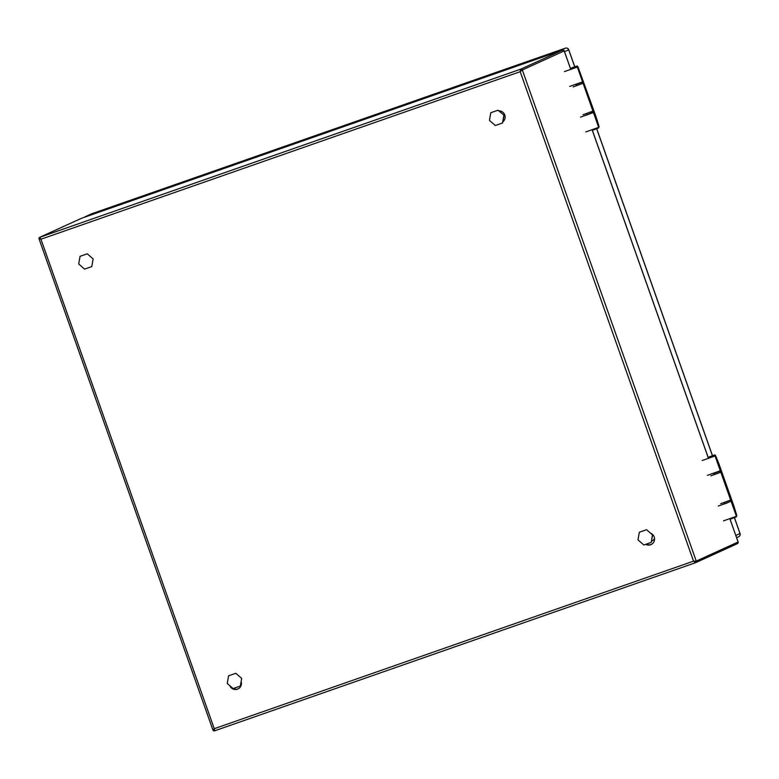 <?xml version="1.0" encoding="UTF-8"?>
<svg xmlns="http://www.w3.org/2000/svg" width="779" height="779" viewBox="0 0 779 779"><rect width="100%" height="100%" fill="white"/><g stroke="black" fill="none" stroke-linecap="round" stroke-linejoin="round"><path stroke-width="1.17" d="M560.276 50.908A2.61 2.551 -114.5 0 0 559.137 51.034L565.427 48.171L91.766 213.748L85.486 216.611L559.137 51.034M85.486 216.611A2.61 2.551 -114.5 0 0 84.522 217.214M240.721 684.76L241.159 684.566A6.076 5.94 -114.5 0 0 241.344 684.478M240.331 686.056L233.116 688.578L227.244 683.456L228.598 675.812L235.813 673.29L241.685 678.412L240.331 686.056L241.227 681.927M651.468 541.181L651.906 540.977A6.076 5.94 -114.5 0 0 654.545 538.562M651.078 542.466L643.853 544.998L637.991 539.876L639.335 532.223L646.551 529.701L652.422 534.822L651.254 542.388L652.598 534.745L651.108 533.44M91.786 266.574L84.57 269.096L78.698 263.974L80.052 256.33L87.267 253.808L93.139 258.93L91.786 266.574M502.893 121.816L504.052 115.263L498.979 110.832M503.877 115.341L502.533 122.994L495.308 125.516L489.446 120.394L490.789 112.741L498.005 110.219L504.052 115.263M235.365 689.259A10.857 10.614 65.5 0 1 233.534 688.432M570.773 69.506L564.191 50.917A1.305 1.276 -114.5 0 0 562.555 50.109L81.688 218.208L39.826 237.274L40.936 239.231L39.057 238.919A1.305 1.276 65.5 0 1 39.719 237.313L39.719 237.313A1.305 1.276 65.5 0 1 39.826 237.274L520.693 69.175L520.197 71.687L40.936 239.231L214.264 728.696L212.92 730.03L39.057 238.919M650.572 533.206A6.164 6.028 65.5 0 1 651.069 544.56A6.164 6.028 65.5 0 1 645.713 544.346M498.716 110.842A6.164 6.028 65.5 0 1 502.708 121.962M241.13 681.576A6.164 6.028 65.5 0 1 237.926 688.987A6.164 6.028 65.5 0 1 229.805 685.686M238.17 688.87A6.164 6.028 65.5 0 1 231.012 686.747M651.312 544.443A6.164 6.028 65.5 0 1 646.268 544.151M737.324 543.674A1.305 1.276 -114.5 0 0 738.093 542.018L696.241 561.084L693.534 561.153L214.264 728.696L214.605 730.829L695.452 562.74L214.595 730.829L212.92 730.03M570.627 68.951L564.23 50.898L562.555 50.109L520.693 69.175A1.305 1.276 65.5 0 1 522.329 69.983L520.197 71.687L693.534 561.153L695.579 562.691A1.305 1.276 65.5 0 1 695.472 562.73M576.109 84.453L579.362 83.119M570.559 68.776L573.928 67.656L570.559 68.776M713.837 473.369L717.079 472.035M708.286 457.692L711.646 456.572L708.286 457.692M598.545 126.948L599.032 126.539M598.778 125.526L577.687 66.458L599.012 126.665A0.565 0.536 18.8 0 1 599.022 127.026L577.687 66.449A0.565 0.536 -62 0 0 577.181 66.079M576.888 66.088A2.717 0.575 70.7 0 0 576.869 66.088A2.717 0.575 70.7 0 0 576.859 66.098L572.176 67.734A2.717 0.575 -109.3 0 1 572.185 67.734A2.717 0.575 -109.3 0 1 572.195 67.724L570.471 68.513M586.908 114.941L590.19 113.695M580.55 117.123L593.442 112.556L591.018 112.838M575.515 67.023L576.304 66.77A0.565 0.536 73.8 0 0 576.304 66.77L576.304 66.77A0.565 0.536 73.8 0 0 576.304 66.77L577.327 67.052L582.575 81.863L569.683 86.43M736.262 515.864L736.749 515.455M736.496 514.442L715.414 455.374L736.73 515.581A0.565 0.536 18.8 0 1 736.749 515.941L715.404 455.364A0.565 0.536 -62 0 0 714.898 455.004M715.93 456.358L714.596 455.004A2.717 0.575 70.7 0 0 714.596 455.004A2.717 0.575 70.7 0 0 714.586 455.014L709.893 456.65A2.717 0.575 -109.3 0 1 709.903 456.65A2.717 0.575 -109.3 0 1 709.912 456.64L708.189 457.429M724.636 503.857L727.907 502.621M718.277 506.038L727.917 502.63M714.09 455.676A0.565 0.536 73.8 0 0 714.061 455.676L715.054 455.968L720.302 470.779L707.4 475.346M735.814 535.436L740.001 533.527L734.393 517.694M712.454 455.754L596.665 128.778M574.736 66.838L568.699 49.788L564.512 51.687M740.001 533.527L739.992 533.508A2.61 2.551 65.5 0 1 738.677 536.741L736.613 537.676M91.552 213.835A2.61 2.551 65.5 0 1 91.766 213.748A2.61 0.545 70.7 0 0 91.776 213.748A2.61 0.545 70.7 0 0 91.766 213.748A2.61 2.61 0 0 0 91.552 213.835L85.271 216.689M565.437 48.162A2.61 0.545 -109.3 0 0 565.427 48.171A2.61 2.551 65.5 0 1 568.699 49.788L568.748 49.759A2.61 2.61 0 0 0 565.437 48.162L91.776 213.748M564.191 50.917L522.329 69.983L696.241 561.084A1.305 1.276 65.5 0 1 695.579 562.691L737.431 543.625L738.141 541.999L729.855 518.746M214.585 730.838A1.305 1.276 65.5 0 1 212.969 730.02M562.555 50.109L81.688 218.208A1.305 1.276 -114.5 0 0 81.474 218.305M724.606 503.935L724.1 502.504M714.246 474.674L713.739 473.243M708.491 458.422L592.128 129.83M586.889 115.019L586.373 113.588M576.518 85.758L576.012 84.327M738.093 542.009L730.089 519.252M573.159 86.927L583.082 83.295L581.728 82.428L576.08 84.502M583.013 114.756L592.936 111.124L592.235 112.76L586.801 114.786M710.876 475.842L720.809 472.21L719.445 471.344L713.798 473.418M720.731 503.672L730.663 500.04L729.962 501.676L724.528 503.701M595.818 116.149L578.193 67.403M598.934 126.773A0.565 0.555 65.5 0 1 598.71 127.435M577.687 66.458L577.57 66.449A0.565 0.555 -114.5 0 0 576.859 66.098L570.579 68.961M595.818 116.139L596.12 117.064M577.57 66.449L576.996 66.702M577.327 67.052L564.434 71.61M585.798 131.933L598.691 127.367L598.36 128.097L592.313 130.356L598.038 128.165M590.19 113.715L591.641 113.101M719.144 464.45L715.911 456.319M736.652 515.688A0.565 0.555 65.5 0 1 736.428 516.35M715.414 455.374L715.288 455.364A0.565 0.555 -114.5 0 0 714.586 455.014L708.296 457.886M719.134 464.43L733.536 505.055M733.847 505.98L733.536 505.065M715.288 455.364L714.723 455.627M714.061 455.676A0.565 0.536 73.8 0 0 714.022 455.686A0.565 0.536 73.8 0 1 714.061 455.676L711.568 456.445L712.133 456.815M715.054 455.968L702.161 460.535M723.516 520.849L736.418 516.292L736.077 517.013L730.04 519.272L735.765 517.081M738.677 536.741A2.61 2.61 0 0 0 740.05 533.498L734.441 517.675M712.512 455.734L596.724 128.749M574.795 66.819L568.748 49.759M81.688 218.208L39.719 237.313L39.028 238.968M724.655 503.916L724.149 502.484M714.294 474.654L713.788 473.223M708.345 457.867L592.361 130.336M586.928 115L586.421 113.568M576.567 85.739L576.061 84.307M583.082 83.295L592.936 111.124M720.809 472.21L730.663 500.04M578.203 67.422L576.869 66.088L572.185 67.734M598.788 125.546L596.13 117.074M598.691 127.367L593.442 112.556M575.496 67.023L573.841 67.53L574.415 67.9M736.506 514.461L733.857 505.999M714.596 455.004L709.903 456.65M736.418 516.292L731.169 501.472"/></g></svg>
